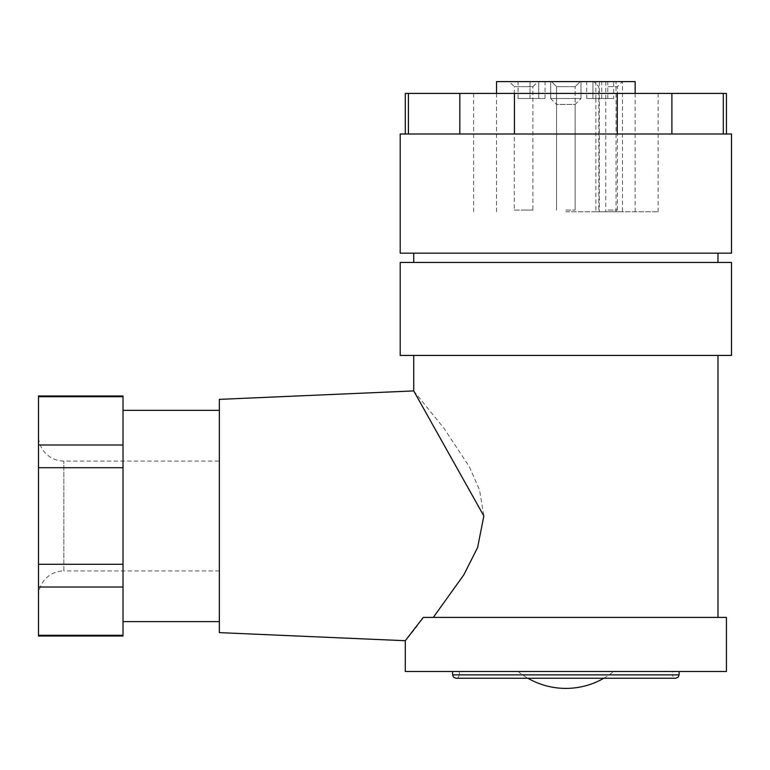 <?xml version="1.0" encoding="UTF-8"?>
<svg xmlns="http://www.w3.org/2000/svg" width="770" height="770" viewBox="0 0 770 770"><rect width="100%" height="100%" fill="white"/><g stroke="black" fill="none" stroke-linecap="round" stroke-linejoin="round"><path stroke-width="0.58" stroke-dasharray="3.85 2.89" d="M538.75 81.601L518.046 81.601L545.025 81.601L538.75 81.601L538.75 98.502L545.025 98.502L518.046 98.502L538.75 98.502L538.75 81.601M518.046 98.502L518.046 81.601L530.001 81.601L518.046 81.601L518.046 98.502L530.001 98.502L530.001 81.601L550.704 81.601L530.001 81.601L530.001 98.502L518.046 98.502M608.107 86.673L617.405 86.673L608.107 86.673M608.107 210.056L617.405 210.056L608.107 210.056M605.769 81.601L605.769 211.75L599.32 211.75L599.32 81.601L605.769 81.601L496.554 81.601M593.747 81.601L608.107 81.601L593.747 81.601L598.819 86.673L598.819 210.056M613.661 81.601L550.704 81.601L595.855 81.601L595.855 98.502L613.661 98.502L613.661 81.601L586.682 81.601L592.958 81.601L592.958 98.502L586.682 98.502L607.809 98.502L595.855 98.502L595.855 211.75L599.32 211.75M601.707 98.502L601.707 81.601M617.405 210.056L617.405 86.673L622.478 81.601L608.107 81.601L635.154 81.601M616.058 211.75L622.506 211.75L622.506 81.601L616.058 81.601L616.058 211.75L595.855 211.75M607.809 98.502L607.809 81.601L616.058 81.601M607.809 81.601L592.958 81.601L592.958 98.502L613.661 98.502M599.32 81.601L595.855 81.601M580.224 81.601L551.493 81.601L580.224 81.601L551.493 81.601L580.224 81.601L575.151 86.673L556.556 86.673L551.493 81.601L556.556 86.673L575.151 86.673L580.224 81.601M537.97 81.601L509.23 81.601L537.97 81.601L532.898 86.673L523.6 86.673L532.898 86.673L532.898 210.056L523.6 210.056L532.898 210.056M565.854 210.056L575.151 210.056L565.854 210.056M550.704 98.502L581.004 98.502L550.704 98.502L550.704 81.601L550.704 98.502M550.646 98.502L581.071 98.502L550.646 98.502L556.556 104.422L575.151 104.422L581.071 98.502M514.302 210.056L523.6 210.056L514.302 210.056L514.302 86.673L523.6 86.673L514.302 86.673L509.23 81.601M565.854 86.673L556.556 86.673L565.854 86.673M622.506 211.75L605.769 211.75M575.151 210.056L575.151 86.673L575.151 210.056L575.151 104.422L556.556 104.422L556.556 210.056L556.556 86.673L556.556 210.056M38.5 587L38.5 635.279L123.007 635.279L123.007 587L38.5 587L38.5 444.993L123.007 444.993L123.007 395.982M38.5 435.704L38.5 596.278L38.5 435.704A25.352 25.352 0 0 0 63.852 461.057L219.354 461.057L219.354 570.926L219.354 461.057M38.5 636.001L38.5 635.279M123.007 396.704L38.5 396.704L38.5 395.982M38.5 396.704L38.5 444.993M219.354 570.926L63.852 570.926L63.852 461.057L63.852 570.926A25.352 25.352 0 0 0 38.5 596.278M123.007 410.352L123.007 621.631L123.007 410.352M123.007 587L123.007 444.993M123.007 636.001L123.007 635.279M219.354 621.631L219.354 410.352L219.354 621.631M219.354 632.622L219.354 399.37M726.428 617.405L423.308 617.405L565.854 617.405L433.308 617.405L463.829 574.834L477.621 547.489L483.849 515.996L479.556 490.009L469.334 466.697L444.021 428.37L413.731 390.919M400.208 355.422L731.5 355.422M565.854 355.422L717.977 355.422L565.854 355.422M400.208 262.454L731.5 262.454M565.854 262.454L717.977 262.454L565.854 262.454M731.5 253.157L400.208 253.157M565.854 253.157L413.731 253.157L565.854 253.157M400.208 133.999L731.5 133.999M459.815 133.999L726.428 133.999L405.28 133.999L459.815 133.999L459.815 93.43L514.447 93.43L514.447 133.999M723.3 133.999L723.3 93.43L726.428 93.43M723.3 93.43L671.892 93.43L671.892 133.999M617.261 133.999L617.261 93.43L671.892 93.43M617.261 93.43L514.447 93.43M459.815 93.43L408.408 93.43L408.408 133.999M405.28 93.43L408.408 93.43M565.854 93.43L658.119 93.43L565.854 93.43M565.854 211.75L658.119 211.75L565.854 211.75M123.007 467.708L38.5 467.708M726.428 671.498L405.28 671.498M565.854 671.498L452.606 671.498L565.854 671.498M459.372 671.498L459.372 674.876L565.854 674.876L459.372 674.876L458.4 677.244L455.994 678.255L675.723 678.255L673.317 677.244L672.345 674.876L452.606 674.876M565.854 617.405L717.977 617.405L565.854 617.405M422.923 617.935L423.308 617.405L433.308 617.405M38.5 564.275L123.007 564.275M405.28 640.707L406.098 639.687M406.801 638.811L408.456 636.742M409.419 635.519L411.488 632.892M413.557 630.255L415.377 627.897M417.042 625.731L420.699 620.899M581.004 81.601L581.004 98.502L581.004 81.601M679.101 674.876L565.854 674.876L672.345 674.876L672.345 671.498M586.682 98.502L586.682 81.601M545.025 98.502L545.025 81.601M496.554 93.43L496.554 211.75M635.154 93.43L635.154 211.75M473.598 93.43L473.598 211.75M603.805 678.255A76.057 76.057 0 0 0 613.661 671.498M658.119 93.43L658.119 211.75M518.046 671.498A76.057 76.057 0 0 0 527.912 678.255"/><path stroke-width="1.16" d="M635.154 93.43L635.154 81.601L496.554 81.601L496.554 93.43M38.5 635.279L38.5 636.001L123.007 636.001L123.007 635.279L38.5 635.279L38.5 587L123.007 587L123.007 635.279M38.5 444.993L38.5 395.982L123.007 395.982L123.007 444.993L38.5 444.993L38.5 587M38.5 467.708L123.007 467.708L123.007 587M123.007 444.993L123.007 467.708M123.007 410.352L219.354 410.352M123.007 621.631L219.354 621.631M413.731 355.422L413.731 390.919L219.354 399.37L219.354 632.622L405.28 640.707L423.308 617.405L726.428 617.405L726.428 671.498L405.28 671.498L405.28 640.707M413.731 390.919L483.849 515.996L477.621 547.489L463.829 574.834L433.308 617.405M565.854 355.422L400.208 355.422L400.208 262.454L731.5 262.454L731.5 355.422L565.854 355.422M400.208 253.157L731.5 253.157L731.5 133.999L400.208 133.999L400.208 253.157M726.428 133.999L726.428 93.43L723.3 93.43L723.3 133.999M408.408 133.999L408.408 93.43L405.28 93.43L405.28 133.999M408.408 93.43L459.815 93.43L459.815 133.999M514.447 133.999L514.447 93.43L459.815 93.43M514.447 93.43L617.261 93.43L617.261 133.999M671.892 133.999L671.892 93.43L617.261 93.43M671.892 93.43L723.3 93.43M123.007 564.275L38.5 564.275M675.723 678.255L455.994 678.255L453.578 677.244L452.606 674.876L679.101 674.876L678.129 677.244L675.723 678.255M38.5 396.704L123.007 396.704M406.098 639.687L406.801 638.811M408.456 636.742L409.419 635.519M411.488 632.892L413.557 630.255M415.377 627.897L417.042 625.731M420.699 620.899L422.923 617.935M717.977 253.157L717.977 262.454M452.606 671.498L452.606 674.876M527.912 678.255A76.057 76.057 0 0 0 603.805 678.255M717.977 355.422L717.977 617.405M679.101 671.498L679.101 674.876M413.731 253.157L413.731 262.454"/></g></svg>
